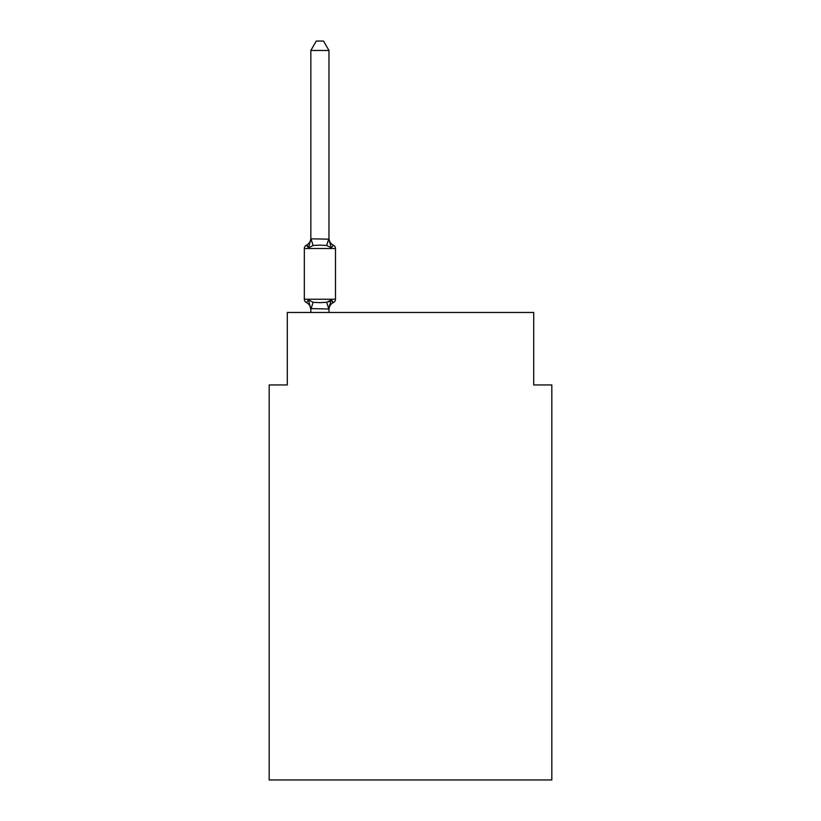 <?xml version="1.0" encoding="UTF-8"?>
<svg xmlns="http://www.w3.org/2000/svg" width="821" height="821" viewBox="0 0 821 821"><rect width="100%" height="100%" fill="white"/><g stroke="black" fill="none" stroke-linecap="round" stroke-linejoin="round"><path stroke-width="1.23" d="M551.825 779.95L551.825 384.957L533.712 384.957L533.712 312.473L287.288 312.473L287.288 384.957L269.175 384.957L269.175 779.95L551.825 779.95M328.964 50.471L310.841 50.471L316.28 41.05L323.525 41.05L328.964 50.471L328.964 239.157L331.232 247.809L333.449 245.253A3.623 3.623 0 0 1 335.491 248.517L335.491 299.244A3.623 3.623 0 0 1 333.449 302.508L331.232 299.952L333.449 302.508L331.232 299.952L333.449 302.508L331.232 299.952L333.449 302.508L331.232 299.952L333.449 302.508L331.232 299.952L333.449 302.508L331.232 299.952L333.449 302.508L331.232 299.952L333.449 302.508L331.232 299.952L333.449 302.508L331.232 299.952L333.449 302.508L331.232 299.952L333.449 302.508L331.232 299.952L333.449 302.508L331.232 299.952L333.449 302.508L331.232 299.952L333.449 302.508L331.232 299.952L333.449 302.508L331.232 299.952L333.449 302.508L331.232 299.952L333.449 302.508L331.232 299.952L333.449 302.508L331.232 299.952L333.449 302.508L331.232 299.952L333.449 302.508L331.232 299.952L333.449 302.508L331.232 299.952L333.449 302.508L331.232 299.952L328.821 308.983L310.841 308.604L310.841 309.671A7.974 7.974 0 0 0 306.356 302.508A3.623 3.623 0 0 1 304.324 299.244A3.623 3.623 0 0 0 306.356 302.508A3.623 3.623 0 0 1 304.324 299.244A3.623 3.623 0 0 0 306.356 302.508A3.623 3.623 0 0 1 304.324 299.244A3.623 3.623 0 0 0 306.356 302.508L308.583 299.952L306.356 302.508A3.623 3.623 0 0 1 304.324 299.244A3.623 3.623 0 0 0 306.356 302.508L308.583 299.952L306.356 302.508A3.623 3.623 0 0 1 304.324 299.244A3.623 3.623 0 0 0 306.356 302.508L308.583 299.952L306.356 302.508A3.623 3.623 0 0 1 304.324 299.244A3.623 3.623 0 0 0 306.356 302.508L308.583 299.952L306.356 302.508A3.623 3.623 0 0 1 304.324 299.244A3.623 3.623 0 0 0 306.356 302.508A3.623 3.623 0 0 1 304.324 299.244A3.623 3.623 0 0 0 306.356 302.508L308.583 299.952L306.356 302.508A3.623 3.623 0 0 1 304.324 299.244A3.623 3.623 0 0 0 306.356 302.508L308.583 299.952L306.356 302.508A3.623 3.623 0 0 1 304.324 299.244A3.623 3.623 0 0 0 306.356 302.508L308.583 299.952L306.356 302.508A3.623 3.623 0 0 1 304.324 299.244A3.623 3.623 0 0 0 306.356 302.508L308.583 299.952L306.356 302.508A3.623 3.623 0 0 1 304.324 299.244A3.623 3.623 0 0 0 306.356 302.508L308.583 299.952L306.356 302.508A3.623 3.623 0 0 1 304.324 299.244A3.623 3.623 0 0 0 306.356 302.508A3.623 3.623 0 0 1 304.324 299.244A3.623 3.623 0 0 0 306.356 302.508L308.583 299.952L306.356 302.508A3.623 3.623 0 0 1 304.324 299.244A3.623 3.623 0 0 0 306.356 302.508L308.583 299.952L306.356 302.508A3.623 3.623 0 0 1 304.324 299.244A3.623 3.623 0 0 0 306.356 302.508L308.583 299.952L306.356 302.508A3.623 3.623 0 0 1 304.324 299.244A3.623 3.623 0 0 0 306.356 302.508L308.583 299.952L306.356 302.508A3.623 3.623 0 0 1 304.324 299.244A3.623 3.623 0 0 0 306.356 302.508L308.583 299.952L306.356 302.508A3.623 3.623 0 0 1 304.324 299.244A3.623 3.623 0 0 0 306.356 302.508A3.623 3.623 0 0 1 304.324 299.244A3.623 3.623 0 0 0 306.356 302.508L308.583 299.952L306.356 302.508A3.623 3.623 0 0 1 304.324 299.244A3.623 3.623 0 0 0 306.356 302.508L308.583 299.952L306.356 302.508A3.623 3.623 0 0 1 304.324 299.244A3.623 3.623 0 0 0 306.356 302.508L308.583 299.952L306.356 302.508A3.623 3.623 0 0 1 304.324 299.244A3.623 3.623 0 0 0 306.356 302.508L308.583 299.952L306.356 302.508A3.623 3.623 0 0 1 304.324 299.244A3.623 3.623 0 0 0 306.356 302.508A3.623 3.623 0 0 1 304.324 299.244A3.623 3.623 0 0 0 306.356 302.508L308.583 299.952L306.356 302.508A3.623 3.623 0 0 1 304.324 299.244A3.623 3.623 0 0 0 306.356 302.508L308.583 299.952L306.356 302.508A3.623 3.623 0 0 1 304.324 299.244A3.623 3.623 0 0 0 306.356 302.508L308.583 299.952L306.356 302.508A3.623 3.623 0 0 1 304.324 299.244A3.623 3.623 0 0 0 306.356 302.508L308.583 299.952L306.356 302.508A3.623 3.623 0 0 1 304.324 299.244A3.623 3.623 0 0 0 306.356 302.508L308.583 299.952L306.356 302.508A3.623 3.623 0 0 1 304.324 299.244A3.623 3.623 0 0 0 306.356 302.508A3.623 3.623 0 0 1 304.324 299.244A3.623 3.623 0 0 0 306.356 302.508L308.583 299.952L306.356 302.508A3.623 3.623 0 0 1 304.324 299.244A3.623 3.623 0 0 0 306.356 302.508L308.583 299.952L306.356 302.508A3.623 3.623 0 0 1 304.324 299.244A3.623 3.623 0 0 0 306.356 302.508L308.583 299.952L306.356 302.508A3.623 3.623 0 0 1 304.324 299.244A3.623 3.623 0 0 0 306.356 302.508L308.583 299.952L306.356 302.508A3.623 3.623 0 0 1 304.324 299.244A3.623 3.623 0 0 0 306.356 302.508L308.583 299.952L306.356 302.508A3.623 3.623 0 0 1 304.324 299.244A3.623 3.623 0 0 0 306.356 302.508A3.623 3.623 0 0 1 304.324 299.244A3.623 3.623 0 0 0 306.356 302.508L308.583 299.952L306.356 302.508A3.623 3.623 0 0 1 304.324 299.244A3.623 3.623 0 0 0 306.356 302.508L308.583 299.952L306.356 302.508A3.623 3.623 0 0 1 304.324 299.244A3.623 3.623 0 0 0 306.356 302.508L308.583 299.952L306.356 302.508A3.623 3.623 0 0 1 304.324 299.244A3.623 3.623 0 0 0 306.356 302.508L308.583 299.952L306.356 302.508A3.623 3.623 0 0 1 304.324 299.244A3.623 3.623 0 0 0 306.356 302.508A3.623 3.623 0 0 1 304.324 299.244A3.623 3.623 0 0 0 306.356 302.508L308.583 299.952L306.356 302.508A3.623 3.623 0 0 1 304.324 299.244A3.623 3.623 0 0 0 306.356 302.508L308.583 299.952L306.356 302.508A3.623 3.623 0 0 1 304.324 299.244A3.623 3.623 0 0 0 306.356 302.508L308.583 299.952L306.356 302.508L308.583 299.952L306.356 302.508L308.583 299.952L306.356 302.508L308.583 299.952L306.356 302.508L308.583 299.952L306.356 302.508L308.583 299.952L313.109 302.292L319.903 302.651L326.696 302.292L331.232 299.952L333.449 302.508A3.623 3.623 0 0 0 335.491 299.244A3.623 3.623 0 0 1 333.449 302.508L332.413 302.005L333.449 302.508A3.623 3.623 0 0 0 335.491 299.244A3.623 3.623 0 0 1 333.449 302.508A3.623 3.623 0 0 0 335.491 299.244A3.623 3.623 0 0 1 333.449 302.508L332.413 302.005L333.449 302.508A3.623 3.623 0 0 0 335.491 299.244A3.623 3.623 0 0 1 333.449 302.508A3.623 3.623 0 0 0 335.491 299.244A3.623 3.623 0 0 1 333.449 302.508L332.413 302.005L333.449 302.508A3.623 3.623 0 0 0 335.491 299.244A3.623 3.623 0 0 1 333.449 302.508A3.623 3.623 0 0 0 335.491 299.244A3.623 3.623 0 0 1 333.449 302.508L332.413 302.005L333.449 302.508A3.623 3.623 0 0 0 335.491 299.244A3.623 3.623 0 0 1 333.449 302.508A3.623 3.623 0 0 0 335.491 299.244A3.623 3.623 0 0 1 333.449 302.508L332.413 302.005L333.449 302.508A3.623 3.623 0 0 0 335.491 299.244A3.623 3.623 0 0 1 333.449 302.508A3.623 3.623 0 0 0 335.491 299.244A3.623 3.623 0 0 1 333.449 302.508L332.413 302.005L333.449 302.508A3.623 3.623 0 0 0 335.491 299.244A3.623 3.623 0 0 1 333.449 302.508A3.623 3.623 0 0 0 335.491 299.244A3.623 3.623 0 0 1 333.449 302.508L332.413 302.005L333.449 302.508A3.623 3.623 0 0 0 335.491 299.244A3.623 3.623 0 0 1 333.449 302.508A3.623 3.623 0 0 0 335.491 299.244A3.623 3.623 0 0 1 333.449 302.508L332.413 302.005L333.449 302.508A3.623 3.623 0 0 0 335.491 299.244A3.623 3.623 0 0 1 333.449 302.508A3.623 3.623 0 0 0 335.491 299.244A3.623 3.623 0 0 1 333.449 302.508L332.413 302.005L333.449 302.508A3.623 3.623 0 0 0 335.491 299.244A3.623 3.623 0 0 1 333.449 302.508A3.623 3.623 0 0 0 335.491 299.244A3.623 3.623 0 0 1 333.449 302.508L332.413 302.005L333.449 302.508A3.623 3.623 0 0 0 335.491 299.244A3.623 3.623 0 0 1 333.449 302.508A3.623 3.623 0 0 0 335.491 299.244A3.623 3.623 0 0 1 333.449 302.508L332.413 302.005L333.449 302.508A3.623 3.623 0 0 0 335.491 299.244A3.623 3.623 0 0 1 333.449 302.508A3.623 3.623 0 0 0 335.491 299.244A3.623 3.623 0 0 1 333.449 302.508L332.413 302.005L333.449 302.508A3.623 3.623 0 0 0 335.491 299.244A3.623 3.623 0 0 1 333.449 302.508A3.623 3.623 0 0 0 335.491 299.244A3.623 3.623 0 0 1 333.449 302.508L332.413 302.005L333.449 302.508A3.623 3.623 0 0 0 335.491 299.244A3.623 3.623 0 0 1 333.449 302.508A3.623 3.623 0 0 0 335.491 299.244A3.623 3.623 0 0 1 333.449 302.508L332.413 302.005L333.449 302.508A3.623 3.623 0 0 0 335.491 299.244A3.623 3.623 0 0 1 333.449 302.508A3.623 3.623 0 0 0 335.491 299.244A3.623 3.623 0 0 1 333.449 302.508L332.413 302.005L333.449 302.508A3.623 3.623 0 0 0 335.491 299.244A3.623 3.623 0 0 1 333.449 302.508A3.623 3.623 0 0 0 335.491 299.244A3.623 3.623 0 0 1 333.449 302.508L332.413 302.005L333.449 302.508A3.623 3.623 0 0 0 335.491 299.244A3.623 3.623 0 0 1 333.449 302.508A3.623 3.623 0 0 0 335.491 299.244A3.623 3.623 0 0 1 333.449 302.508L332.413 302.005L333.449 302.508A3.623 3.623 0 0 0 335.491 299.244A3.623 3.623 0 0 1 333.449 302.508A3.623 3.623 0 0 0 335.491 299.244A3.623 3.623 0 0 1 333.449 302.508L332.413 302.005L333.449 302.508A3.623 3.623 0 0 0 335.491 299.244A3.623 3.623 0 0 1 333.449 302.508A3.623 3.623 0 0 0 335.491 299.244A3.623 3.623 0 0 1 333.449 302.508L332.413 302.005L333.449 302.508A3.623 3.623 0 0 0 335.491 299.244A3.623 3.623 0 0 1 333.449 302.508A3.623 3.623 0 0 0 335.491 299.244A3.623 3.623 0 0 1 333.449 302.508L332.413 302.005L333.449 302.508A3.623 3.623 0 0 0 335.491 299.244A3.623 3.623 0 0 1 333.449 302.508A3.623 3.623 0 0 0 335.491 299.244A3.623 3.623 0 0 1 333.449 302.508L332.413 302.005L333.449 302.508A3.623 3.623 0 0 0 335.491 299.244A3.623 3.623 0 0 1 333.449 302.508A3.623 3.623 0 0 0 335.491 299.244A3.623 3.623 0 0 1 333.449 302.508L332.413 302.005M310.841 50.471L310.841 238.829L328.964 239.157L328.964 238.09A7.974 7.974 0 0 0 333.449 245.253L331.232 247.809L326.696 245.479L319.903 245.11L313.109 245.479L308.583 247.809L306.356 245.253A3.623 3.623 0 0 0 304.324 248.517A3.623 3.623 0 0 1 306.356 245.253L307.393 245.756L306.356 245.253A3.623 3.623 0 0 0 304.324 248.517A3.623 3.623 0 0 1 306.356 245.253A3.623 3.623 0 0 0 304.324 248.517A3.623 3.623 0 0 1 306.356 245.253L307.393 245.756L306.356 245.253A3.623 3.623 0 0 0 304.324 248.517A3.623 3.623 0 0 1 306.356 245.253A3.623 3.623 0 0 0 304.324 248.517A3.623 3.623 0 0 1 306.356 245.253L307.393 245.756L306.356 245.253A3.623 3.623 0 0 0 304.324 248.517A3.623 3.623 0 0 1 306.356 245.253A3.623 3.623 0 0 0 304.324 248.517A3.623 3.623 0 0 1 306.356 245.253L307.393 245.756L306.356 245.253A3.623 3.623 0 0 0 304.324 248.517A3.623 3.623 0 0 1 306.356 245.253A3.623 3.623 0 0 0 304.324 248.517A3.623 3.623 0 0 1 306.356 245.253L307.393 245.756L306.356 245.253A3.623 3.623 0 0 0 304.324 248.517A3.623 3.623 0 0 1 306.356 245.253A3.623 3.623 0 0 0 304.324 248.517A3.623 3.623 0 0 1 306.356 245.253L307.393 245.756L306.356 245.253A3.623 3.623 0 0 0 304.324 248.517A3.623 3.623 0 0 1 306.356 245.253A3.623 3.623 0 0 0 304.324 248.517A3.623 3.623 0 0 1 306.356 245.253L307.393 245.756L306.356 245.253A3.623 3.623 0 0 0 304.324 248.517A3.623 3.623 0 0 1 306.356 245.253A3.623 3.623 0 0 0 304.324 248.517A3.623 3.623 0 0 1 306.356 245.253L307.393 245.756L306.356 245.253A3.623 3.623 0 0 0 304.324 248.517A3.623 3.623 0 0 1 306.356 245.253A3.623 3.623 0 0 0 304.324 248.517A3.623 3.623 0 0 1 306.356 245.253L307.393 245.756L306.356 245.253A3.623 3.623 0 0 0 304.324 248.517A3.623 3.623 0 0 1 306.356 245.253A3.623 3.623 0 0 0 304.324 248.517A3.623 3.623 0 0 1 306.356 245.253L307.393 245.756L306.356 245.253A3.623 3.623 0 0 0 304.324 248.517A3.623 3.623 0 0 1 306.356 245.253A3.623 3.623 0 0 0 304.324 248.517A3.623 3.623 0 0 1 306.356 245.253L307.393 245.756L306.356 245.253A3.623 3.623 0 0 0 304.324 248.517A3.623 3.623 0 0 1 306.356 245.253A3.623 3.623 0 0 0 304.324 248.517A3.623 3.623 0 0 1 306.356 245.253L307.393 245.756L306.356 245.253A3.623 3.623 0 0 0 304.324 248.517A3.623 3.623 0 0 1 306.356 245.253A3.623 3.623 0 0 0 304.324 248.517A3.623 3.623 0 0 1 306.356 245.253L307.393 245.756L306.356 245.253A3.623 3.623 0 0 0 304.324 248.517A3.623 3.623 0 0 1 306.356 245.253A3.623 3.623 0 0 0 304.324 248.517A3.623 3.623 0 0 1 306.356 245.253L307.393 245.756L306.356 245.253A3.623 3.623 0 0 0 304.324 248.517A3.623 3.623 0 0 1 306.356 245.253A3.623 3.623 0 0 0 304.324 248.517A3.623 3.623 0 0 1 306.356 245.253L307.393 245.756L306.356 245.253A3.623 3.623 0 0 0 304.324 248.517A3.623 3.623 0 0 1 306.356 245.253A3.623 3.623 0 0 0 304.324 248.517A3.623 3.623 0 0 1 306.356 245.253L307.393 245.756L306.356 245.253A3.623 3.623 0 0 0 304.324 248.517A3.623 3.623 0 0 1 306.356 245.253A3.623 3.623 0 0 0 304.324 248.517A3.623 3.623 0 0 1 306.356 245.253L307.393 245.756L306.356 245.253A3.623 3.623 0 0 0 304.324 248.517A3.623 3.623 0 0 1 306.356 245.253A3.623 3.623 0 0 0 304.324 248.517A3.623 3.623 0 0 1 306.356 245.253L307.393 245.756L306.356 245.253A3.623 3.623 0 0 0 304.324 248.517A3.623 3.623 0 0 1 306.356 245.253A3.623 3.623 0 0 0 304.324 248.517A3.623 3.623 0 0 1 306.356 245.253L307.393 245.756L306.356 245.253A3.623 3.623 0 0 0 304.324 248.517A3.623 3.623 0 0 1 306.356 245.253A3.623 3.623 0 0 0 304.324 248.517A3.623 3.623 0 0 1 306.356 245.253L307.393 245.756L306.356 245.253A3.623 3.623 0 0 0 304.324 248.517A3.623 3.623 0 0 1 306.356 245.253A3.623 3.623 0 0 0 304.324 248.517A3.623 3.623 0 0 1 306.356 245.253L307.393 245.756L306.356 245.253A3.623 3.623 0 0 0 304.324 248.517A3.623 3.623 0 0 1 306.356 245.253A3.623 3.623 0 0 0 304.324 248.517A3.623 3.623 0 0 1 306.356 245.253L307.393 245.756M328.964 308.604L329.816 304.345L328.964 308.604M307.926 246.269L306.356 245.253L308.583 247.809L306.356 245.253L307.926 246.269L306.356 245.253L308.583 247.809L306.356 245.253L308.583 247.809L306.356 245.253L307.926 246.269L306.356 245.253L308.583 247.809L306.356 245.253L308.583 247.809L306.356 245.253L308.583 247.809L306.356 245.253L308.583 247.809L306.356 245.253L308.583 247.809L306.356 245.253L307.926 246.269L306.356 245.253L308.583 247.809L306.356 245.253L308.583 247.809L306.356 245.253L308.583 247.809L306.356 245.253L308.583 247.809L306.356 245.253L308.583 247.809L306.356 245.253L307.926 246.269L306.356 245.253L308.583 247.809L306.356 245.253A3.623 3.623 0 0 0 304.324 248.517A3.623 3.623 0 0 1 306.356 245.253L308.583 247.809L306.356 245.253A7.974 7.974 0 0 0 310.841 238.09L310.841 238.829M328.964 238.09L328.964 239.157M328.79 301.81L330.945 300.445M310.841 239.157L308.583 247.809L306.356 245.253M335.491 248.517L304.324 248.517L304.324 299.244L335.491 299.244A3.623 3.623 0 0 1 333.449 302.508A7.974 7.974 0 0 0 328.964 309.671M328.964 312.473L328.964 308.932M310.841 312.473L310.841 308.932M308.583 299.952L310.841 309.671M331.232 299.952L333.449 302.508M313.109 302.292L310.995 308.983M326.696 302.292L328.821 308.983M310.995 238.788L313.109 245.479M328.821 238.788L326.696 245.479"/></g></svg>
